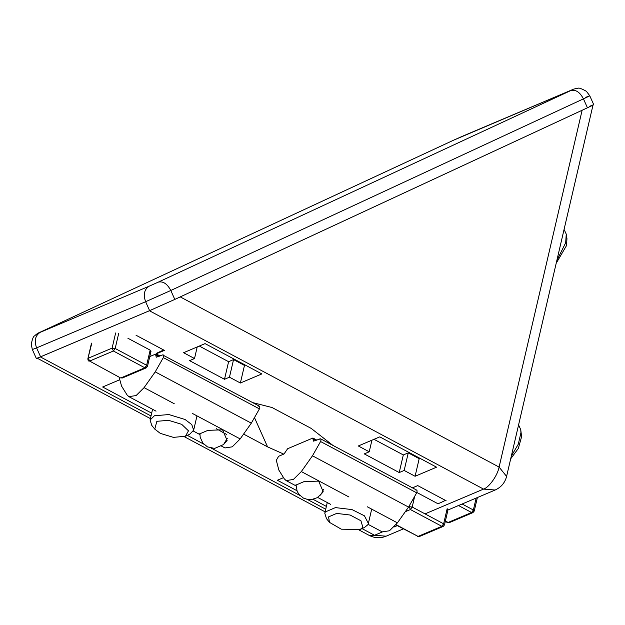 <?xml version="1.0" encoding="UTF-8"?>
<svg xmlns="http://www.w3.org/2000/svg" width="625" height="625" viewBox="0 0 625 625"><rect width="100%" height="100%" fill="white"/><g stroke="black" fill="none" stroke-linecap="round" stroke-linejoin="round"><path stroke-width="0.94" d="M37.992 357.898L149.406 310.742L483.547 489.094C489.094 487.437 497.641 475.336 499.094 467.086L180.242 296.898L582.125 110.258L499.094 467.086L506.594 476.422L593.039 104.969M252.742 402.617L272.078 407.531L311.18 428.398L332.898 445.391M374.016 439.313L403.312 454.945L408.266 452.852L419.187 458.68L419.992 458.336M371.93 440.195L369.227 451.797L358.312 445.969L379.781 436.867L436.562 467.18L415.094 476.273L404.172 470.445L408.266 452.852M415.094 476.273L419.187 458.68M404.172 470.445L399.219 472.547L403.312 454.945M399.219 472.547L364.273 453.891L369.227 451.797M199.305 346.055L228.602 361.695L233.555 359.594L229.461 377.188L224.5 379.289L228.602 361.695M245.281 365.078L244.477 365.422L233.555 359.594M244.477 365.422L240.375 383.016L229.461 377.188M224.5 379.289L189.562 360.641L194.516 358.539L197.211 346.945M163.648 349.969L156.273 353.391L156.156 353.875L160.07 355.969M136.023 335.227L164.414 350.383L156.156 353.875M194.516 358.539L183.594 352.711L205.07 343.617L261.852 373.922L240.375 383.016M412.437 487.852L417.75 485.602L446.141 500.758M149.406 310.742L153.203 309.102M243.602 434.078L267.57 446.875L283.766 454.109M119.398 379.898L102.656 386.992L151.672 413.156M283.539 477.633L277.367 480.25L296.883 490.664M313.172 499.359L326.383 506.414M564.078 229.398L566.25 234.141L565.68 242.758L556.836 260.531M566.25 234.141L566.961 238.648L566.492 245.617L556.195 263.281M518.578 424.922L520.75 429.656L520.93 432.773L518.297 444.18L511.336 456.055M520.75 429.656L521.602 436.695L518.344 448.438L510.695 458.805M360.148 529.5L364.445 527.508L367.797 524.797L368.367 523.43L364.422 515.812L352.023 509.594L335.43 507.602L325.359 511.914L324.789 513.289L326.508 518.68L329.484 522.367L341.297 529.188L360.148 529.5L362.852 527.312L360.945 520.781L350.109 515.023L336.695 513.414L328.555 516.898L329.484 522.367M185.438 436.242L189.734 434.25L193.656 430.172L191.781 424.594L185.078 419.5L168.852 414.547L154.391 415.773L150.07 420.031L151.789 425.422L154.766 429.109L160.312 433.375L173.422 437.375L185.438 436.242L188.484 430.828L181.672 424.328L168.562 420.32L156.867 421.312L154.766 429.109M295.992 485.844L295.438 485.289L303.977 481.648L318.648 481.102L323.211 491.758L319.602 495.883M319.82 438.836C321.047 438.602 321.297 439.5 320.578 441.523L312.469 455.797L301.328 471.57L293.383 479.469L286.109 480.578L284.258 478.797L278.828 470.047L276.305 460.281L278.625 456.281L284.023 454L287.633 448.719L312.742 438.086L313.523 441.148L320.57 438.812L416.664 490.102M368.055 524.32L382.203 531.867L389.477 530.766L397.414 522.859L408.555 507.086L416.672 492.82C417.391 490.797 417.141 489.898 415.914 490.125M312.742 438.086L316.164 440.383M199.898 434.555L199.344 434L207.883 430.359L222.555 429.805L227.125 440.461L223.516 444.594M221.57 446.133L224.953 447.945L232.227 446.836L240.172 438.93L251.312 423.156L259.43 408.891C260.141 406.867 259.891 405.969 258.664 406.195M149.758 356.586L155.492 354.156L156.273 357.219L162.57 354.906C163.797 354.68 164.055 355.57 163.336 357.602L155.219 371.867L144.078 387.641L136.141 395.547L128.859 396.648L127.016 394.867L121.578 386.117L119.094 377.156M155.492 354.156L158.922 356.453M162.57 354.906L259.414 406.172M585.508 97.43C591.617 94.875 590.93 95.352 583.445 98.859C579.875 92.133 575.68 89.352 570.875 90.523L158.234 282.148C163.039 280.984 167.234 283.758 170.805 290.484L583.445 98.859L587.445 107.789C594.922 104.289 595.609 103.812 589.508 106.359M587.445 107.789L174.805 299.422L170.805 290.484L145.617 301.711L149.617 310.648L174.805 299.422M149.617 310.648L40.594 356.82L36.594 347.891L145.617 301.711C143.078 294.523 144.281 289.344 149.234 286.156L40.211 332.336C35.258 335.516 34.047 340.703 36.594 347.891L32.352 349.555L36.344 358.492L40.594 356.82M416.82 492.461L437.992 503.766L440.477 502.719M445.367 500.398L441.297 502.367M447.594 510.156L447.164 508.664L443.641 523.812L412.195 507.031L410.414 509.539L409.125 506.656L408.75 506.812M144.852 367.789L146.633 365.281L115.18 348.492L113.406 351.008L112.117 348.117L88.328 358.195L89.617 361.078L113.406 351.008L144.852 367.789L121.07 377.867L122.391 377.977L146.18 367.898L144.852 367.789M150.586 351.617L150.156 350.125L146.633 365.281L147.055 366.773M127.883 338.234L150.156 350.125M425.031 513.883L483.547 489.094L495.164 490.016C501.172 487.266 504.977 482.734 506.594 476.422M403.367 528.891L386.141 536.188L374.523 535.273L382.359 531.953M394.008 527.016L397.273 525.633M267.57 446.875L254.656 418.023M40.383 356.922L151.016 415.969M187.344 435.359L203.797 444.141M211.445 448.227L299.883 495.43M307.539 499.516L325.727 509.227M362.055 528.617L374.523 535.273L369.281 535.438L359.016 529.953M301.328 471.57L348.977 497M313.117 439.031L315.883 440.5M320.578 441.523L416.672 492.82M312.469 455.797L408.555 507.086M367.234 506.75L397.414 522.859M240.172 438.93L192.531 413.5M251.312 423.156L155.219 371.867M174.25 403.742L144.078 387.641M158.633 356.578L155.867 355.102M259.43 408.891L163.336 357.602M216.273 428.688L226.562 434.43M572.117 89.797L571.609 90.008C573.789 89.102 573.547 89.266 570.875 90.523M158.234 282.148L149.234 286.156M463.047 135.992L571.609 90.008M453.266 140.344L462.586 136.188M40.211 332.336C38.031 333.25 38.273 333.078 40.945 331.828L40.617 331.977M40.945 331.828L453.586 140.195M445.336 521.281L449.133 522.703L472.922 512.625L471.594 512.523L447.805 522.602L445.266 521.578M476.148 498.062L473.367 510.008L473.797 511.5M462.125 504.008L473.367 510.008L471.594 512.523L458.055 505.297M443.195 526.438L441.867 526.328L418.078 536.406L419.406 536.508L443.195 526.438L444.5 524.883L448.023 509.727M395.875 524.891L418.078 536.406L396.07 524.656M405.289 511.719L410.414 509.539L441.867 526.328L443.641 523.812L444.07 525.305M414.414 497.469L412.195 507.031L409.125 506.656L409.258 506.078M120.469 377.883L89.617 361.078L120.469 377.883L122.391 377.977M118.711 333.336L115.18 348.492L112.117 348.117L115.641 332.969M91.852 343.039L87.891 358.617C87.898 360.195 88.273 361.023 89.023 361.102M447.961 510.008L495.164 490.016M325.117 511.859L184.305 436.695M150.406 418.602L37.242 358.203M386.141 536.188C380.367 538.477 374.75 538.219 369.281 535.438M324.789 513.289L327.281 502.555M368.367 523.43L371.695 509.133M150.07 420.031L152.57 409.305M193.656 430.172L196.984 415.875M330.75 504.406L317.664 497.422M286.109 480.578L295.781 485.742M313.039 438.078L316.828 440.102M296.023 484.711L297.141 491.312L299 494.422L303.453 498.117L308.109 499.609L311.25 499.672L317.273 497.672L321.578 493.547L323.438 489.523M193.344 431.07L199.695 434.461M159.586 356.172L155.797 354.148M156.039 411.156L128.859 396.648M227.344 438.227L223.578 444.531L214.633 448.422L207.484 446.891L202.859 443.062L200.172 437.195L199.938 433.422M32.352 349.555L31.25 344.43C32.266 339.07 33.375 336.227 34.578 335.883C36.578 333.977 38.648 332.648 40.789 331.898L453.43 140.266L571.844 89.906C572.883 89.219 574.953 88.688 578.031 88.312C578.703 87.602 581.492 88.602 586.406 91.305L589.75 95.758L593.75 104.695M472.922 512.625L474.227 511.078L477.375 497.547M449.133 522.703L447.211 522.617M417.477 536.422L419.406 536.508M146.18 367.898L147.484 366.344L151.016 351.195M87.891 358.617L91.422 343.469"/></g></svg>
